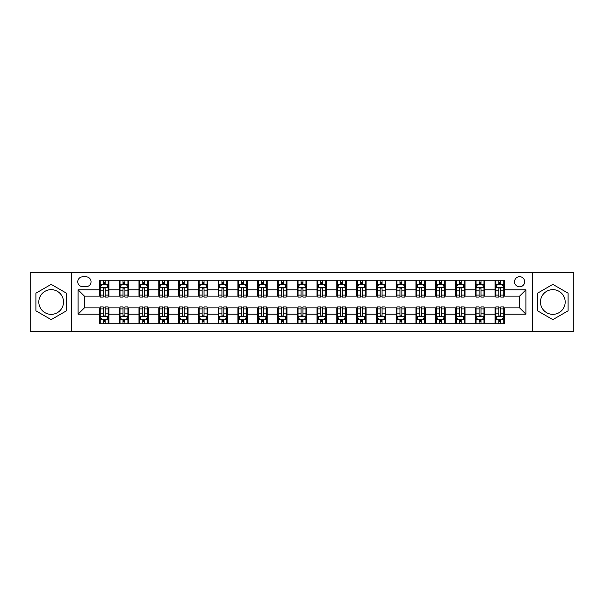 <?xml version="1.0" encoding="UTF-8"?>
<svg xmlns="http://www.w3.org/2000/svg" width="604" height="604" viewBox="0 0 604 604"><rect width="100%" height="100%" fill="white"/><g stroke="black" fill="none" stroke-linecap="round" stroke-linejoin="round"><path stroke-width="0.91" d="M552.834 289.656A12.344 12.344 0 0 0 540.489 302A12.344 12.344 0 0 0 552.834 314.344A12.344 12.344 0 0 0 565.178 302A12.344 12.344 0 0 0 552.834 289.656M519.599 276.677A5.066 5.066 0 0 0 514.533 281.743A5.066 5.066 0 0 0 519.599 286.809A5.066 5.066 0 0 0 524.665 281.743A5.066 5.066 0 0 0 519.599 276.677M51.166 314.344A12.344 12.344 0 0 1 38.822 302A12.344 12.344 0 0 1 51.166 289.656A12.344 12.344 0 0 1 63.511 302A12.344 12.344 0 0 1 51.166 314.344M532.26 331.279L573.8 331.279L573.8 272.721L532.26 272.721L532.26 331.279L71.74 331.279L71.74 272.721L30.2 272.721L30.2 331.279L71.74 331.279M82.657 286.651L86.145 286.651A4.907 4.907 0 0 0 91.045 281.743A4.907 4.907 0 0 0 86.145 276.836L82.657 276.836A4.907 4.907 0 0 0 77.757 281.743A4.907 4.907 0 0 0 82.657 286.651M532.26 272.721L71.74 272.721M99.433 314.186L78.075 314.186L78.075 289.814L99.433 289.814L99.433 296.141L84.401 296.141L84.401 307.859L99.433 307.859L99.433 323.759L504.566 323.759L504.566 307.859L519.599 307.859L519.599 296.141L504.566 296.141L504.566 289.814L525.925 289.814L525.925 314.186L504.566 314.186M504.566 289.814L504.566 280.241L99.433 280.241L99.433 289.814M495.069 280.241L495.069 296.141L495.861 296.141M498.866 296.141L500.769 296.141M503.774 296.141L504.566 296.141M495.069 296.141L483.993 296.141M475.288 280.241L475.288 296.141L476.08 296.141M479.085 296.141L480.988 296.141M475.288 296.141L464.212 296.141M455.507 280.241L455.507 296.141L456.299 296.141M459.304 296.141L461.199 296.141M455.507 296.141L444.431 296.141M435.726 280.241L435.726 296.141L436.518 296.141M439.523 296.141L441.418 296.141M435.726 296.141L424.65 296.141M415.945 280.241L415.945 296.141L416.737 296.141M419.742 296.141L421.637 296.141M415.945 296.141L404.861 296.141M396.164 280.241L396.164 296.141L396.949 296.141M399.961 296.141L401.856 296.141M396.164 296.141L385.08 296.141M376.383 280.241L376.383 296.141L377.168 296.141M380.18 296.141L382.075 296.141M376.383 296.141L365.299 296.141M356.594 280.241L356.594 296.141L357.387 296.141M360.392 296.141L362.294 296.141M356.594 296.141L345.518 296.141M336.813 280.241L336.813 296.141L337.606 296.141M340.611 296.141L342.513 296.141M336.813 296.141L325.737 296.141M317.032 280.241L317.032 296.141L317.825 296.141M320.83 296.141L322.732 296.141M317.032 296.141L305.956 296.141M297.251 280.241L297.251 296.141L298.044 296.141M301.049 296.141L302.951 296.141M297.251 296.141L286.175 296.141M277.47 280.241L277.47 296.141L278.263 296.141M281.268 296.141L283.17 296.141M277.47 296.141L266.394 296.141M257.689 280.241L257.689 296.141L258.482 296.141M261.487 296.141L263.389 296.141M257.689 296.141L246.613 296.141M237.908 280.241L237.908 296.141L238.701 296.141M241.706 296.141L243.608 296.141M237.908 296.141L226.832 296.141M218.127 280.241L218.127 296.141L218.92 296.141M221.925 296.141L223.82 296.141M218.127 296.141L207.051 296.141M198.346 280.241L198.346 296.141L199.139 296.141M202.144 296.141L204.039 296.141M198.346 296.141L187.263 296.141M178.565 280.241L178.565 296.141L179.35 296.141M182.363 296.141L184.258 296.141M178.565 296.141L167.482 296.141M158.784 280.241L158.784 296.141L159.569 296.141M162.582 296.141L164.477 296.141M158.784 296.141L147.701 296.141M138.995 280.241L138.995 296.141L139.788 296.141M142.801 296.141L144.696 296.141M138.995 296.141L127.92 296.141M119.215 280.241L119.215 296.141L120.007 296.141M123.012 296.141L124.915 296.141M119.215 296.141L108.139 296.141M99.433 296.141L100.226 296.141M103.231 296.141L105.134 296.141M99.433 307.859L100.226 307.859M103.231 307.859L105.134 307.859M108.139 307.859L108.931 307.859L108.931 323.759M120.007 307.859L108.931 307.859M123.012 307.859L124.915 307.859M127.92 307.859L128.712 307.859L128.712 323.759M139.788 307.859L128.712 307.859M142.801 307.859L144.696 307.859M147.701 307.859L148.493 307.859L148.493 323.759M159.569 307.859L148.493 307.859M162.582 307.859L164.477 307.859M167.482 307.859L168.274 307.859L168.274 323.759M179.35 307.859L168.274 307.859M182.363 307.859L184.258 307.859M187.263 307.859L188.055 307.859L188.055 323.759M199.139 307.859L188.055 307.859M202.144 307.859L204.039 307.859M207.051 307.859L207.836 307.859L207.836 323.759M218.92 307.859L207.836 307.859M221.925 307.859L223.82 307.859M226.832 307.859L227.617 307.859L227.617 323.759M238.701 307.859L227.617 307.859M241.706 307.859L243.608 307.859M246.613 307.859L247.406 307.859L247.406 323.759M258.482 307.859L247.406 307.859M261.487 307.859L263.389 307.859M266.394 307.859L267.187 307.859L267.187 323.759M278.263 307.859L267.187 307.859M281.268 307.859L283.17 307.859M286.175 307.859L286.968 307.859L286.968 323.759M298.044 307.859L286.968 307.859M301.049 307.859L302.951 307.859M305.956 307.859L306.749 307.859L306.749 323.759M317.825 307.859L306.749 307.859M320.83 307.859L322.732 307.859M325.737 307.859L326.53 307.859L326.53 323.759M337.606 307.859L326.53 307.859M340.611 307.859L342.513 307.859M345.518 307.859L346.311 307.859L346.311 323.759M357.387 307.859L346.311 307.859M360.392 307.859L362.294 307.859M365.299 307.859L366.092 307.859L366.092 323.759M377.168 307.859L366.092 307.859M380.18 307.859L382.075 307.859M385.08 307.859L385.873 307.859L385.873 323.759M396.949 307.859L385.873 307.859M399.961 307.859L401.856 307.859M404.861 307.859L405.654 307.859L405.654 323.759M416.737 307.859L405.654 307.859M419.742 307.859L421.637 307.859M424.65 307.859L425.435 307.859L425.435 323.759M436.518 307.859L425.435 307.859M439.523 307.859L441.418 307.859M444.431 307.859L445.216 307.859L445.216 323.759M456.299 307.859L445.216 307.859M459.304 307.859L461.199 307.859M464.212 307.859L465.005 307.859L465.005 323.759M476.08 307.859L465.005 307.859M479.085 307.859L480.988 307.859M483.993 307.859L484.786 307.859L484.786 323.759M495.861 307.859L484.786 307.859M498.866 307.859L500.769 307.859M503.774 307.859L504.566 307.859M108.931 280.241L108.931 296.141M99.433 284.197L100.226 284.197M103.231 284.197L105.134 284.197M108.139 284.197L108.931 284.197M99.433 319.803L100.226 319.803M103.231 319.803L105.134 319.803M108.139 319.803L108.931 319.803M119.215 307.859L119.215 323.759M128.712 280.241L128.712 296.141M119.215 284.197L120.007 284.197M123.012 284.197L124.915 284.197M127.92 284.197L128.712 284.197M119.215 319.803L120.007 319.803M123.012 319.803L124.915 319.803M127.92 319.803L128.712 319.803M138.995 307.859L138.995 323.759M138.995 319.803L139.788 319.803M142.801 319.803L144.696 319.803M147.701 319.803L148.493 319.803M148.493 280.241L148.493 296.141M138.995 284.197L139.788 284.197M142.801 284.197L144.696 284.197M147.701 284.197L148.493 284.197M158.784 307.859L158.784 323.759M158.784 319.803L159.569 319.803M162.582 319.803L164.477 319.803M167.482 319.803L168.274 319.803M168.274 280.241L168.274 296.141M158.784 284.197L159.569 284.197M162.582 284.197L164.477 284.197M167.482 284.197L168.274 284.197M178.565 307.859L178.565 323.759M178.565 319.803L179.35 319.803M182.363 319.803L184.258 319.803M187.263 319.803L188.055 319.803M188.055 280.241L188.055 296.141M178.565 284.197L179.35 284.197M182.363 284.197L184.258 284.197M187.263 284.197L188.055 284.197M198.346 307.859L198.346 323.759M198.346 319.803L199.139 319.803M202.144 319.803L204.039 319.803M207.051 319.803L207.836 319.803M207.836 280.241L207.836 296.141M198.346 284.197L199.139 284.197M202.144 284.197L204.039 284.197M207.051 284.197L207.836 284.197M218.127 307.859L218.127 323.759M218.127 319.803L218.92 319.803M221.925 319.803L223.82 319.803M226.832 319.803L227.617 319.803M227.617 280.241L227.617 296.141M218.127 284.197L218.92 284.197M221.925 284.197L223.82 284.197M226.832 284.197L227.617 284.197M237.908 307.859L237.908 323.759M237.908 319.803L238.701 319.803M241.706 319.803L243.608 319.803M246.613 319.803L247.406 319.803M247.406 280.241L247.406 296.141M237.908 284.197L238.701 284.197M241.706 284.197L243.608 284.197M246.613 284.197L247.406 284.197M257.689 307.859L257.689 323.759M257.689 319.803L258.482 319.803M261.487 319.803L263.389 319.803M266.394 319.803L267.187 319.803M267.187 280.241L267.187 296.141M257.689 284.197L258.482 284.197M261.487 284.197L263.389 284.197M266.394 284.197L267.187 284.197M277.47 307.859L277.47 323.759M277.47 319.803L278.263 319.803M281.268 319.803L283.17 319.803M286.175 319.803L286.968 319.803M286.968 280.241L286.968 296.141M277.47 284.197L278.263 284.197M281.268 284.197L283.17 284.197M286.175 284.197L286.968 284.197M297.251 307.859L297.251 323.759M297.251 319.803L298.044 319.803M301.049 319.803L302.951 319.803M305.956 319.803L306.749 319.803M306.749 280.241L306.749 296.141M297.251 284.197L298.044 284.197M301.049 284.197L302.951 284.197M305.956 284.197L306.749 284.197M317.032 307.859L317.032 323.759M317.032 319.803L317.825 319.803M320.83 319.803L322.732 319.803M325.737 319.803L326.53 319.803M326.53 280.241L326.53 296.141M317.032 284.197L317.825 284.197M320.83 284.197L322.732 284.197M325.737 284.197L326.53 284.197M336.813 307.859L336.813 323.759M336.813 319.803L337.606 319.803M340.611 319.803L342.513 319.803M345.518 319.803L346.311 319.803M346.311 280.241L346.311 296.141M336.813 284.197L337.606 284.197M340.611 284.197L342.513 284.197M345.518 284.197L346.311 284.197M356.594 307.859L356.594 323.759M356.594 319.803L357.387 319.803M360.392 319.803L362.294 319.803M365.299 319.803L366.092 319.803M366.092 280.241L366.092 296.141M356.594 284.197L357.387 284.197M360.392 284.197L362.294 284.197M365.299 284.197L366.092 284.197M376.383 307.859L376.383 323.759M376.383 319.803L377.168 319.803M380.18 319.803L382.075 319.803M385.08 319.803L385.873 319.803M385.873 280.241L385.873 296.141M376.383 284.197L377.168 284.197M380.18 284.197L382.075 284.197M385.08 284.197L385.873 284.197M396.164 307.859L396.164 323.759M396.164 319.803L396.949 319.803M399.961 319.803L401.856 319.803M404.861 319.803L405.654 319.803M405.654 280.241L405.654 296.141M396.164 284.197L396.949 284.197M399.961 284.197L401.856 284.197M404.861 284.197L405.654 284.197M415.945 307.859L415.945 323.759M415.945 319.803L416.737 319.803M419.742 319.803L421.637 319.803M424.65 319.803L425.435 319.803M425.435 280.241L425.435 296.141M415.945 284.197L416.737 284.197M419.742 284.197L421.637 284.197M424.65 284.197L425.435 284.197M435.726 307.859L435.726 323.759M435.726 319.803L436.518 319.803M439.523 319.803L441.418 319.803M444.431 319.803L445.216 319.803M445.216 280.241L445.216 296.141M435.726 284.197L436.518 284.197M439.523 284.197L441.418 284.197M444.431 284.197L445.216 284.197M455.507 307.859L455.507 323.759M455.507 319.803L456.299 319.803M459.304 319.803L461.199 319.803M464.212 319.803L465.005 319.803M465.005 280.241L465.005 296.141M455.507 284.197L456.299 284.197M459.304 284.197L461.199 284.197M464.212 284.197L465.005 284.197M475.288 307.859L475.288 323.759M475.288 319.803L476.08 319.803M479.085 319.803L480.988 319.803M483.993 319.803L484.786 319.803M484.786 280.241L484.786 296.141M475.288 284.197L476.08 284.197M479.085 284.197L480.988 284.197M483.993 284.197L484.786 284.197M495.069 307.859L495.069 323.759M495.069 319.803L495.861 319.803M498.866 319.803L500.769 319.803M503.774 319.803L504.566 319.803M495.069 284.197L495.861 284.197M498.866 284.197L500.769 284.197M503.774 284.197L504.566 284.197M84.401 296.141L78.075 289.814M84.401 307.859L78.075 314.186M525.925 289.814L519.599 296.141M525.925 314.186L519.599 307.859M51.166 319.637L66.44 310.818L66.44 293.182L51.166 284.363L35.9 293.182L35.9 310.818L51.166 319.637M568.1 293.182L552.834 284.363L537.56 293.182L537.56 310.818L552.834 319.637L568.1 310.818L568.1 293.182M105.134 282.294L103.231 282.294M108.139 295.107L105.134 295.107L105.134 297.093L108.139 297.093L108.139 287.444L106.561 284.273L101.812 284.273L100.226 287.444L100.226 297.093L103.231 297.093L103.231 295.107L100.226 295.107M100.226 287.444L100.226 280.241M108.139 287.444L108.139 280.241M103.231 284.273L103.231 280.241M105.134 280.241L105.134 284.273M105.134 295.107L105.134 288.629C104.5 287.406 103.865 287.406 103.231 288.629L103.231 295.107M103.231 321.706L105.134 321.706M100.226 308.893L103.231 308.893L103.231 306.908L100.226 306.908L100.226 316.556L101.812 319.727L106.561 319.727L108.139 316.556L108.139 306.908L105.134 306.908L105.134 308.893L108.139 308.893M108.139 316.556L108.139 323.759M100.226 316.556L100.226 323.759M105.134 319.727L105.134 323.759M103.231 323.759L103.231 319.727M103.231 308.893L103.231 315.371C103.865 316.594 104.5 316.594 105.134 315.371L105.134 308.893M124.915 282.294L123.012 282.294M127.92 295.107L124.915 295.107L124.915 297.093L127.92 297.093L127.92 287.444L126.342 284.273L121.593 284.273L120.007 287.444L120.007 297.093L123.012 297.093L123.012 295.107L120.007 295.107M120.007 287.444L120.007 280.241M127.92 287.444L127.92 280.241M123.012 284.273L123.012 280.241M124.915 280.241L124.915 284.273M124.915 295.107L124.915 288.629C124.281 287.406 123.646 287.406 123.012 288.629L123.012 295.107M144.696 282.294L142.801 282.294M147.701 295.107L144.696 295.107L144.696 297.093L147.701 297.093L147.701 287.444L146.123 284.273L141.374 284.273L139.788 287.444L139.788 297.093L142.801 297.093L142.801 295.107L139.788 295.107M139.788 287.444L139.788 280.241M147.701 287.444L147.701 280.241M142.801 284.273L142.801 280.241M144.696 280.241L144.696 284.273M144.696 295.107L144.696 288.629C144.062 287.406 143.427 287.406 142.801 288.629L142.801 295.107M164.477 282.294L162.582 282.294M167.482 295.107L164.477 295.107L164.477 297.093L167.482 297.093L167.482 287.444L165.904 284.273L161.155 284.273L159.569 287.444L159.569 297.093L162.582 297.093L162.582 295.107L159.569 295.107M159.569 287.444L159.569 280.241M167.482 287.444L167.482 280.241M162.582 284.273L162.582 280.241M164.477 280.241L164.477 284.273M164.477 295.107L164.477 288.629C163.843 287.406 163.216 287.406 162.582 288.629L162.582 295.107M123.012 321.706L124.915 321.706M120.007 308.893L123.012 308.893L123.012 306.908L120.007 306.908L120.007 316.556L121.593 319.727L126.342 319.727L127.92 316.556L127.92 306.908L124.915 306.908L124.915 308.893L127.92 308.893M127.92 316.556L127.92 323.759M120.007 316.556L120.007 323.759M124.915 319.727L124.915 323.759M123.012 323.759L123.012 319.727M123.012 308.893L123.012 315.371C123.646 316.594 124.281 316.594 124.915 315.371L124.915 308.893M142.801 321.706L144.696 321.706M139.788 308.893L142.801 308.893L142.801 306.908L139.788 306.908L139.788 316.556L141.374 319.727L146.123 319.727L147.701 316.556L147.701 306.908L144.696 306.908L144.696 308.893L147.701 308.893M147.701 316.556L147.701 323.759M139.788 316.556L139.788 323.759M144.696 319.727L144.696 323.759M142.801 323.759L142.801 319.727M142.801 308.893L142.801 315.371C143.427 316.594 144.062 316.594 144.696 315.371L144.696 308.893M162.582 321.706L164.477 321.706M159.569 308.893L162.582 308.893L162.582 306.908L159.569 306.908L159.569 316.556L161.155 319.727L165.904 319.727L167.482 316.556L167.482 306.908L164.477 306.908L164.477 308.893L167.482 308.893M167.482 316.556L167.482 323.759M159.569 316.556L159.569 323.759M164.477 319.727L164.477 323.759M162.582 323.759L162.582 319.727M162.582 308.893L162.582 315.371C163.208 316.594 163.843 316.594 164.477 315.371L164.477 308.893M184.258 282.294L182.363 282.294M187.263 295.107L184.258 295.107L184.258 297.093L187.263 297.093L187.263 287.444L185.685 284.273L180.936 284.273L179.35 287.444L179.35 297.093L182.363 297.093L182.363 295.107L179.35 295.107M179.35 287.444L179.35 280.241M187.263 287.444L187.263 280.241M182.363 284.273L182.363 280.241M184.258 280.241L184.258 284.273M184.258 295.107L184.258 288.629C183.631 287.406 182.997 287.406 182.363 288.629L182.363 295.107M182.363 321.706L184.258 321.706M179.35 308.893L182.363 308.893L182.363 306.908L179.35 306.908L179.35 316.556L180.936 319.727L185.685 319.727L187.263 316.556L187.263 306.908L184.258 306.908L184.258 308.893L187.263 308.893M187.263 316.556L187.263 323.759M179.35 316.556L179.35 323.759M184.258 319.727L184.258 323.759M182.363 323.759L182.363 319.727M182.363 308.893L182.363 315.371C182.989 316.594 183.624 316.594 184.258 315.371L184.258 308.893M204.039 282.294L202.144 282.294M207.051 295.107L204.039 295.107L204.039 297.093L207.051 297.093L207.051 287.444L205.466 284.273L200.717 284.273L199.139 287.444L199.139 297.093L202.144 297.093L202.144 295.107L199.139 295.107M199.139 287.444L199.139 280.241M207.051 287.444L207.051 280.241M202.144 284.273L202.144 280.241M204.039 280.241L204.039 284.273M204.039 295.107L204.039 288.629C203.412 287.406 202.778 287.406 202.144 288.629L202.144 295.107M223.82 282.294L221.925 282.294M226.832 295.107L223.82 295.107L223.82 297.093L226.832 297.093L226.832 287.444L225.247 284.273L220.498 284.273L218.92 287.444L218.92 297.093L221.925 297.093L221.925 295.107L218.92 295.107M218.92 287.444L218.92 280.241M226.832 287.444L226.832 280.241M221.925 284.273L221.925 280.241M223.82 280.241L223.82 284.273M223.82 295.107L223.82 288.629C223.193 287.406 222.559 287.406 221.925 288.629L221.925 295.107M243.608 282.294L241.706 282.294M246.613 295.107L243.608 295.107L243.608 297.093L246.613 297.093L246.613 287.444L245.028 284.273L240.279 284.273L238.701 287.444L238.701 297.093L241.706 297.093L241.706 295.107L238.701 295.107M238.701 287.444L238.701 280.241M246.613 287.444L246.613 280.241M241.706 284.273L241.706 280.241M243.608 280.241L243.608 284.273M243.608 295.107L243.608 288.629C242.974 287.406 242.34 287.406 241.706 288.629L241.706 295.107M263.389 282.294L261.487 282.294M266.394 295.107L263.389 295.107L263.389 297.093L266.394 297.093L266.394 287.444L264.809 284.273L260.06 284.273L258.482 287.444L258.482 297.093L261.487 297.093L261.487 295.107L258.482 295.107M258.482 287.444L258.482 280.241M266.394 287.444L266.394 280.241M261.487 284.273L261.487 280.241M263.389 280.241L263.389 284.273M263.389 295.107L263.389 288.629C262.755 287.406 262.121 287.406 261.487 288.629L261.487 295.107M283.17 282.294L281.268 282.294M286.175 295.107L283.17 295.107L283.17 297.093L286.175 297.093L286.175 287.444L284.59 284.273L279.848 284.273L278.263 287.444L278.263 297.093L281.268 297.093L281.268 295.107L278.263 295.107M278.263 287.444L278.263 280.241M286.175 287.444L286.175 280.241M281.268 284.273L281.268 280.241M283.17 280.241L283.17 284.273M283.17 295.107L283.17 288.629C282.536 287.406 281.902 287.406 281.268 288.629L281.268 295.107M202.144 321.706L204.039 321.706M199.139 308.893L202.144 308.893L202.144 306.908L199.139 306.908L199.139 316.556L200.717 319.727L205.466 319.727L207.051 316.556L207.051 306.908L204.039 306.908L204.039 308.893L207.051 308.893M207.051 316.556L207.051 323.759M199.139 316.556L199.139 323.759M204.039 319.727L204.039 323.759M202.144 323.759L202.144 319.727M202.144 308.893L202.144 315.371C202.778 316.594 203.405 316.594 204.039 315.371L204.039 308.893M221.925 321.706L223.82 321.706M218.92 308.893L221.925 308.893L221.925 306.908L218.92 306.908L218.92 316.556L220.498 319.727L225.247 319.727L226.832 316.556L226.832 306.908L223.82 306.908L223.82 308.893L226.832 308.893M226.832 316.556L226.832 323.759M218.92 316.556L218.92 323.759M223.82 319.727L223.82 323.759M221.925 323.759L221.925 319.727M221.925 308.893L221.925 315.371C222.559 316.594 223.186 316.594 223.82 315.371L223.82 308.893M241.706 321.706L243.608 321.706M238.701 308.893L241.706 308.893L241.706 306.908L238.701 306.908L238.701 316.556L240.279 319.727L245.028 319.727L246.613 316.556L246.613 306.908L243.608 306.908L243.608 308.893L246.613 308.893M246.613 316.556L246.613 323.759M238.701 316.556L238.701 323.759M243.608 319.727L243.608 323.759M241.706 323.759L241.706 319.727M241.706 308.893L241.706 315.371C242.34 316.594 242.974 316.594 243.608 315.371L243.608 308.893M261.487 321.706L263.389 321.706M258.482 308.893L261.487 308.893L261.487 306.908L258.482 306.908L258.482 316.556L260.06 319.727L264.809 319.727L266.394 316.556L266.394 306.908L263.389 306.908L263.389 308.893L266.394 308.893M266.394 316.556L266.394 323.759M258.482 316.556L258.482 323.759M263.389 319.727L263.389 323.759M261.487 323.759L261.487 319.727M261.487 308.893L261.487 315.371C262.121 316.594 262.755 316.594 263.389 315.371L263.389 308.893M281.268 321.706L283.17 321.706M278.263 308.893L281.268 308.893L281.268 306.908L278.263 306.908L278.263 316.556L279.848 319.727L284.59 319.727L286.175 316.556L286.175 306.908L283.17 306.908L283.17 308.893L286.175 308.893M286.175 316.556L286.175 323.759M278.263 316.556L278.263 323.759M283.17 319.727L283.17 323.759M281.268 323.759L281.268 319.727M281.268 308.893L281.268 315.371C281.902 316.594 282.536 316.594 283.17 315.371L283.17 308.893M302.951 282.294L301.049 282.294M305.956 295.107L302.951 295.107L302.951 297.093L305.956 297.093L305.956 287.444L304.371 284.273L299.629 284.273L298.044 287.444L298.044 297.093L301.049 297.093L301.049 295.107L298.044 295.107M298.044 287.444L298.044 280.241M305.956 287.444L305.956 280.241M301.049 284.273L301.049 280.241M302.951 280.241L302.951 284.273M302.951 295.107L302.951 288.629C302.317 287.406 301.683 287.406 301.049 288.629L301.049 295.107M301.049 321.706L302.951 321.706M298.044 308.893L301.049 308.893L301.049 306.908L298.044 306.908L298.044 316.556L299.629 319.727L304.371 319.727L305.956 316.556L305.956 306.908L302.951 306.908L302.951 308.893L305.956 308.893M305.956 316.556L305.956 323.759M298.044 316.556L298.044 323.759M302.951 319.727L302.951 323.759M301.049 323.759L301.049 319.727M301.049 308.893L301.049 315.371C301.683 316.594 302.317 316.594 302.951 315.371L302.951 308.893M322.732 282.294L320.83 282.294M325.737 295.107L322.732 295.107L322.732 297.093L325.737 297.093L325.737 287.444L324.152 284.273L319.41 284.273L317.825 287.444L317.825 297.093L320.83 297.093L320.83 295.107L317.825 295.107M317.825 287.444L317.825 280.241M325.737 287.444L325.737 280.241M320.83 284.273L320.83 280.241M322.732 280.241L322.732 284.273M322.732 295.107L322.732 288.629C322.098 287.406 321.464 287.406 320.83 288.629L320.83 295.107M320.83 321.706L322.732 321.706M317.825 308.893L320.83 308.893L320.83 306.908L317.825 306.908L317.825 316.556L319.41 319.727L324.152 319.727L325.737 316.556L325.737 306.908L322.732 306.908L322.732 308.893L325.737 308.893M325.737 316.556L325.737 323.759M317.825 316.556L317.825 323.759M322.732 319.727L322.732 323.759M320.83 323.759L320.83 319.727M320.83 308.893L320.83 315.371C321.464 316.594 322.098 316.594 322.732 315.371L322.732 308.893M342.513 282.294L340.611 282.294M345.518 295.107L342.513 295.107L342.513 297.093L345.518 297.093L345.518 287.444L343.94 284.273L339.191 284.273L337.606 287.444L337.606 297.093L340.611 297.093L340.611 295.107L337.606 295.107M337.606 287.444L337.606 280.241M345.518 287.444L345.518 280.241M340.611 284.273L340.611 280.241M342.513 280.241L342.513 284.273M342.513 295.107L342.513 288.629C341.879 287.406 341.245 287.406 340.611 288.629L340.611 295.107M340.611 321.706L342.513 321.706M337.606 308.893L340.611 308.893L340.611 306.908L337.606 306.908L337.606 316.556L339.191 319.727L343.94 319.727L345.518 316.556L345.518 306.908L342.513 306.908L342.513 308.893L345.518 308.893M345.518 316.556L345.518 323.759M337.606 316.556L337.606 323.759M342.513 319.727L342.513 323.759M340.611 323.759L340.611 319.727M340.611 308.893L340.611 315.371C341.245 316.594 341.879 316.594 342.513 315.371L342.513 308.893M362.294 282.294L360.392 282.294M365.299 295.107L362.294 295.107L362.294 297.093L365.299 297.093L365.299 287.444L363.721 284.273L358.972 284.273L357.387 287.444L357.387 297.093L360.392 297.093L360.392 295.107L357.387 295.107M357.387 287.444L357.387 280.241M365.299 287.444L365.299 280.241M360.392 284.273L360.392 280.241M362.294 280.241L362.294 284.273M362.294 295.107L362.294 288.629C361.66 287.406 361.026 287.406 360.392 288.629L360.392 295.107M360.392 321.706L362.294 321.706M357.387 308.893L360.392 308.893L360.392 306.908L357.387 306.908L357.387 316.556L358.972 319.727L363.721 319.727L365.299 316.556L365.299 306.908L362.294 306.908L362.294 308.893L365.299 308.893M365.299 316.556L365.299 323.759M357.387 316.556L357.387 323.759M362.294 319.727L362.294 323.759M360.392 323.759L360.392 319.727M360.392 308.893L360.392 315.371C361.026 316.594 361.66 316.594 362.294 315.371L362.294 308.893M382.075 282.294L380.18 282.294M385.08 295.107L382.075 295.107L382.075 297.093L385.08 297.093L385.08 287.444L383.502 284.273L378.753 284.273L377.168 287.444L377.168 297.093L380.18 297.093L380.18 295.107L377.168 295.107M377.168 287.444L377.168 280.241M385.08 287.444L385.08 280.241M380.18 284.273L380.18 280.241M382.075 280.241L382.075 284.273M382.075 295.107L382.075 288.629C381.441 287.406 380.814 287.406 380.18 288.629L380.18 295.107M380.18 321.706L382.075 321.706M377.168 308.893L380.18 308.893L380.18 306.908L377.168 306.908L377.168 316.556L378.753 319.727L383.502 319.727L385.08 316.556L385.08 306.908L382.075 306.908L382.075 308.893L385.08 308.893M385.08 316.556L385.08 323.759M377.168 316.556L377.168 323.759M382.075 319.727L382.075 323.759M380.18 323.759L380.18 319.727M380.18 308.893L380.18 315.371C380.807 316.594 381.441 316.594 382.075 315.371L382.075 308.893M401.856 282.294L399.961 282.294M404.861 295.107L401.856 295.107L401.856 297.093L404.861 297.093L404.861 287.444L403.283 284.273L398.534 284.273L396.949 287.444L396.949 297.093L399.961 297.093L399.961 295.107L396.949 295.107M396.949 287.444L396.949 280.241M404.861 287.444L404.861 280.241M399.961 284.273L399.961 280.241M401.856 280.241L401.856 284.273M401.856 295.107L401.856 288.629C401.222 287.406 400.595 287.406 399.961 288.629L399.961 295.107M399.961 321.706L401.856 321.706M396.949 308.893L399.961 308.893L399.961 306.908L396.949 306.908L396.949 316.556L398.534 319.727L403.283 319.727L404.861 316.556L404.861 306.908L401.856 306.908L401.856 308.893L404.861 308.893M404.861 316.556L404.861 323.759M396.949 316.556L396.949 323.759M401.856 319.727L401.856 323.759M399.961 323.759L399.961 319.727M399.961 308.893L399.961 315.371C400.588 316.594 401.222 316.594 401.856 315.371L401.856 308.893M421.637 282.294L419.742 282.294M424.65 295.107L421.637 295.107L421.637 297.093L424.65 297.093L424.65 287.444L423.064 284.273L418.315 284.273L416.737 287.444L416.737 297.093L419.742 297.093L419.742 295.107L416.737 295.107M416.737 287.444L416.737 280.241M424.65 287.444L424.65 280.241M419.742 284.273L419.742 280.241M421.637 280.241L421.637 284.273M421.637 295.107L421.637 288.629C421.011 287.406 420.376 287.406 419.742 288.629L419.742 295.107M441.418 282.294L439.523 282.294M444.431 295.107L441.418 295.107L441.418 297.093L444.431 297.093L444.431 287.444L442.845 284.273L438.096 284.273L436.518 287.444L436.518 297.093L439.523 297.093L439.523 295.107L436.518 295.107M436.518 287.444L436.518 280.241M444.431 287.444L444.431 280.241M439.523 284.273L439.523 280.241M441.418 280.241L441.418 284.273M441.418 295.107L441.418 288.629C440.792 287.406 440.157 287.406 439.523 288.629L439.523 295.107M461.199 282.294L459.304 282.294M464.212 295.107L461.199 295.107L461.199 297.093L464.212 297.093L464.212 287.444L462.626 284.273L457.877 284.273L456.299 287.444L456.299 297.093L459.304 297.093L459.304 295.107L456.299 295.107M456.299 287.444L456.299 280.241M464.212 287.444L464.212 280.241M459.304 284.273L459.304 280.241M461.199 280.241L461.199 284.273M461.199 295.107L461.199 288.629C460.573 287.406 459.938 287.406 459.304 288.629L459.304 295.107M480.988 282.294L479.085 282.294M483.993 295.107L480.988 295.107L480.988 297.093L483.993 297.093L483.993 287.444L482.407 284.273L477.658 284.273L476.08 287.444L476.08 297.093L479.085 297.093L479.085 295.107L476.08 295.107M476.08 287.444L476.08 280.241M483.993 287.444L483.993 280.241M479.085 284.273L479.085 280.241M480.988 280.241L480.988 284.273M480.988 295.107L480.988 288.629C480.354 287.406 479.719 287.406 479.085 288.629L479.085 295.107M500.769 282.294L498.866 282.294M503.774 295.107L500.769 295.107L500.769 297.093L503.774 297.093L503.774 287.444L502.188 284.273L497.439 284.273L495.861 287.444L495.861 297.093L498.866 297.093L498.866 295.107L495.861 295.107M495.861 287.444L495.861 280.241M503.774 287.444L503.774 280.241M498.866 284.273L498.866 280.241M500.769 280.241L500.769 284.273M500.769 295.107L500.769 288.629C500.135 287.406 499.5 287.406 498.866 288.629L498.866 295.107M419.742 321.706L421.637 321.706M416.737 308.893L419.742 308.893L419.742 306.908L416.737 306.908L416.737 316.556L418.315 319.727L423.064 319.727L424.65 316.556L424.65 306.908L421.637 306.908L421.637 308.893L424.65 308.893M424.65 316.556L424.65 323.759M416.737 316.556L416.737 323.759M421.637 319.727L421.637 323.759M419.742 323.759L419.742 319.727M419.742 308.893L419.742 315.371C420.369 316.594 421.003 316.594 421.637 315.371L421.637 308.893M439.523 321.706L441.418 321.706M436.518 308.893L439.523 308.893L439.523 306.908L436.518 306.908L436.518 316.556L438.096 319.727L442.845 319.727L444.431 316.556L444.431 306.908L441.418 306.908L441.418 308.893L444.431 308.893M444.431 316.556L444.431 323.759M436.518 316.556L436.518 323.759M441.418 319.727L441.418 323.759M439.523 323.759L439.523 319.727M439.523 308.893L439.523 315.371C440.157 316.594 440.784 316.594 441.418 315.371L441.418 308.893M459.304 321.706L461.199 321.706M456.299 308.893L459.304 308.893L459.304 306.908L456.299 306.908L456.299 316.556L457.877 319.727L462.626 319.727L464.212 316.556L464.212 306.908L461.199 306.908L461.199 308.893L464.212 308.893M464.212 316.556L464.212 323.759M456.299 316.556L456.299 323.759M461.199 319.727L461.199 323.759M459.304 323.759L459.304 319.727M459.304 308.893L459.304 315.371C459.938 316.594 460.573 316.594 461.199 315.371L461.199 308.893M479.085 321.706L480.988 321.706M476.08 308.893L479.085 308.893L479.085 306.908L476.08 306.908L476.08 316.556L477.658 319.727L482.407 319.727L483.993 316.556L483.993 306.908L480.988 306.908L480.988 308.893L483.993 308.893M483.993 316.556L483.993 323.759M476.08 316.556L476.08 323.759M480.988 319.727L480.988 323.759M479.085 323.759L479.085 319.727M479.085 308.893L479.085 315.371C479.719 316.594 480.354 316.594 480.988 315.371L480.988 308.893M498.866 321.706L500.769 321.706M495.861 308.893L498.866 308.893L498.866 306.908L495.861 306.908L495.861 316.556L497.439 319.727L502.188 319.727L503.774 316.556L503.774 306.908L500.769 306.908L500.769 308.893L503.774 308.893M503.774 316.556L503.774 323.759M495.861 316.556L495.861 323.759M500.769 319.727L500.769 323.759M498.866 323.759L498.866 319.727M498.866 308.893L498.866 315.371C499.5 316.594 500.135 316.594 500.769 315.371L500.769 308.893M119.215 314.186L108.931 314.186M119.215 289.814L108.931 289.814M138.995 289.814L128.712 289.814M138.995 314.186L128.712 314.186M158.784 289.814L148.493 289.814M158.784 314.186L148.493 314.186M178.565 289.814L168.274 289.814M178.565 314.186L168.274 314.186M198.346 289.814L188.055 289.814M198.346 314.186L188.055 314.186M218.127 289.814L207.836 289.814M218.127 314.186L207.836 314.186M237.908 289.814L227.617 289.814M237.908 314.186L227.617 314.186M257.689 289.814L247.406 289.814M257.689 314.186L247.406 314.186M277.47 289.814L267.187 289.814M277.47 314.186L267.187 314.186M297.251 289.814L286.968 289.814M297.251 314.186L286.968 314.186M317.032 289.814L306.749 289.814M317.032 314.186L306.749 314.186M336.813 289.814L326.53 289.814M336.813 314.186L326.53 314.186M356.594 289.814L346.311 289.814M356.594 314.186L346.311 314.186M376.383 289.814L366.092 289.814M376.383 314.186L366.092 314.186M396.164 289.814L385.873 289.814M396.164 314.186L385.873 314.186M415.945 289.814L405.654 289.814M415.945 314.186L405.654 314.186M435.726 289.814L425.435 289.814M435.726 314.186L425.435 314.186M455.507 289.814L445.216 289.814M455.507 314.186L445.216 314.186M475.288 289.814L465.005 289.814M475.288 314.186L465.005 314.186M495.069 289.814L484.786 289.814M495.069 314.186L484.786 314.186M108.101 287.361L100.264 287.361M100.226 284.469L101.714 284.469M106.651 284.469L108.139 284.469M103.231 290.871L100.226 290.871M108.139 290.871L105.134 290.871M105.134 283.306L103.231 283.306M100.264 316.639L108.101 316.639M108.139 319.531L106.651 319.531M101.714 319.531L100.226 319.531M105.134 313.129L108.139 313.129M100.226 313.129L103.231 313.129M103.231 320.694L105.134 320.694M127.882 287.361L120.045 287.361M120.007 284.469L121.495 284.469M126.432 284.469L127.92 284.469M123.012 290.871L120.007 290.871M127.92 290.871L124.915 290.871M124.915 283.306L123.012 283.306M147.663 287.361L139.834 287.361M139.788 284.469L141.276 284.469M146.213 284.469L147.701 284.469M142.801 290.871L139.788 290.871M147.701 290.871L144.696 290.871M144.696 283.306L142.801 283.306M167.444 287.361L159.615 287.361M159.569 284.469L161.057 284.469M165.994 284.469L167.482 284.469M162.582 290.871L159.569 290.871M167.482 290.871L164.477 290.871M164.477 283.306L162.582 283.306M120.045 316.639L127.882 316.639M127.92 319.531L126.432 319.531M121.495 319.531L120.007 319.531M124.915 313.129L127.92 313.129M120.007 313.129L123.012 313.129M123.012 320.694L124.915 320.694M139.834 316.639L147.663 316.639M147.701 319.531L146.213 319.531M141.276 319.531L139.788 319.531M144.696 313.129L147.701 313.129M139.788 313.129L142.801 313.129M142.801 320.694L144.696 320.694M159.615 316.639L167.444 316.639M167.482 319.531L165.994 319.531M161.057 319.531L159.569 319.531M164.477 313.129L167.482 313.129M159.569 313.129L162.582 313.129M162.582 320.694L164.477 320.694M187.225 287.361L179.396 287.361M179.35 284.469L180.838 284.469M185.775 284.469L187.263 284.469M182.363 290.871L179.35 290.871M187.263 290.871L184.258 290.871M184.258 283.306L182.363 283.306M179.396 316.639L187.225 316.639M187.263 319.531L185.775 319.531M180.838 319.531L179.35 319.531M184.258 313.129L187.263 313.129M179.35 313.129L182.363 313.129M182.363 320.694L184.258 320.694M207.006 287.361L199.177 287.361M199.139 284.469L200.626 284.469M205.564 284.469L207.051 284.469M202.144 290.871L199.139 290.871M207.051 290.871L204.039 290.871M204.039 283.306L202.144 283.306M226.787 287.361L218.958 287.361M218.92 284.469L220.407 284.469M225.345 284.469L226.832 284.469M221.925 290.871L218.92 290.871M226.832 290.871L223.82 290.871M223.82 283.306L221.925 283.306M246.575 287.361L238.739 287.361M238.701 284.469L240.188 284.469M245.126 284.469L246.613 284.469M241.706 290.871L238.701 290.871M246.613 290.871L243.608 290.871M243.608 283.306L241.706 283.306M266.356 287.361L258.52 287.361M258.482 284.469L259.969 284.469M264.907 284.469L266.394 284.469M261.487 290.871L258.482 290.871M266.394 290.871L263.389 290.871M263.389 283.306L261.487 283.306M286.137 287.361L278.301 287.361M278.263 284.469L279.75 284.469M284.688 284.469L286.175 284.469M281.268 290.871L278.263 290.871M286.175 290.871L283.17 290.871M283.17 283.306L281.268 283.306M199.177 316.639L207.006 316.639M207.051 319.531L205.564 319.531M200.626 319.531L199.139 319.531M204.039 313.129L207.051 313.129M199.139 313.129L202.144 313.129M202.144 320.694L204.039 320.694M218.958 316.639L226.787 316.639M226.832 319.531L225.345 319.531M220.407 319.531L218.92 319.531M223.82 313.129L226.832 313.129M218.92 313.129L221.925 313.129M221.925 320.694L223.82 320.694M238.739 316.639L246.575 316.639M246.613 319.531L245.126 319.531M240.188 319.531L238.701 319.531M243.608 313.129L246.613 313.129M238.701 313.129L241.706 313.129M241.706 320.694L243.608 320.694M258.52 316.639L266.356 316.639M266.394 319.531L264.907 319.531M259.969 319.531L258.482 319.531M263.389 313.129L266.394 313.129M258.482 313.129L261.487 313.129M261.487 320.694L263.389 320.694M278.301 316.639L286.137 316.639M286.175 319.531L284.688 319.531M279.75 319.531L278.263 319.531M283.17 313.129L286.175 313.129M278.263 313.129L281.268 313.129M281.268 320.694L283.17 320.694M305.918 287.361L298.082 287.361M298.044 284.469L299.531 284.469M304.469 284.469L305.956 284.469M301.049 290.871L298.044 290.871M305.956 290.871L302.951 290.871M302.951 283.306L301.049 283.306M298.082 316.639L305.918 316.639M305.956 319.531L304.469 319.531M299.531 319.531L298.044 319.531M302.951 313.129L305.956 313.129M298.044 313.129L301.049 313.129M301.049 320.694L302.951 320.694M325.699 287.361L317.863 287.361M317.825 284.469L319.312 284.469M324.25 284.469L325.737 284.469M320.83 290.871L317.825 290.871M325.737 290.871L322.732 290.871M322.732 283.306L320.83 283.306M317.863 316.639L325.699 316.639M325.737 319.531L324.25 319.531M319.312 319.531L317.825 319.531M322.732 313.129L325.737 313.129M317.825 313.129L320.83 313.129M320.83 320.694L322.732 320.694M345.48 287.361L337.644 287.361M337.606 284.469L339.093 284.469M344.031 284.469L345.518 284.469M340.611 290.871L337.606 290.871M345.518 290.871L342.513 290.871M342.513 283.306L340.611 283.306M337.644 316.639L345.48 316.639M345.518 319.531L344.031 319.531M339.093 319.531L337.606 319.531M342.513 313.129L345.518 313.129M337.606 313.129L340.611 313.129M340.611 320.694L342.513 320.694M365.261 287.361L357.425 287.361M357.387 284.469L358.874 284.469M363.812 284.469L365.299 284.469M360.392 290.871L357.387 290.871M365.299 290.871L362.294 290.871M362.294 283.306L360.392 283.306M357.425 316.639L365.261 316.639M365.299 319.531L363.812 319.531M358.874 319.531L357.387 319.531M362.294 313.129L365.299 313.129M357.387 313.129L360.392 313.129M360.392 320.694L362.294 320.694M385.042 287.361L377.213 287.361M377.168 284.469L378.655 284.469M383.593 284.469L385.08 284.469M380.18 290.871L377.168 290.871M385.08 290.871L382.075 290.871M382.075 283.306L380.18 283.306M377.213 316.639L385.042 316.639M385.08 319.531L383.593 319.531M378.655 319.531L377.168 319.531M382.075 313.129L385.08 313.129M377.168 313.129L380.18 313.129M380.18 320.694L382.075 320.694M404.823 287.361L396.994 287.361M396.949 284.469L398.436 284.469M403.374 284.469L404.861 284.469M399.961 290.871L396.949 290.871M404.861 290.871L401.856 290.871M401.856 283.306L399.961 283.306M396.994 316.639L404.823 316.639M404.861 319.531L403.374 319.531M398.436 319.531L396.949 319.531M401.856 313.129L404.861 313.129M396.949 313.129L399.961 313.129M399.961 320.694L401.856 320.694M424.604 287.361L416.775 287.361M416.737 284.469L418.225 284.469M423.162 284.469L424.65 284.469M419.742 290.871L416.737 290.871M424.65 290.871L421.637 290.871M421.637 283.306L419.742 283.306M444.385 287.361L436.556 287.361M436.518 284.469L438.006 284.469M442.943 284.469L444.431 284.469M439.523 290.871L436.518 290.871M444.431 290.871L441.418 290.871M441.418 283.306L439.523 283.306M464.166 287.361L456.337 287.361M456.299 284.469L457.787 284.469M462.724 284.469L464.212 284.469M459.304 290.871L456.299 290.871M464.212 290.871L461.199 290.871M461.199 283.306L459.304 283.306M483.955 287.361L476.118 287.361M476.08 284.469L477.568 284.469M482.505 284.469L483.993 284.469M479.085 290.871L476.08 290.871M483.993 290.871L480.988 290.871M480.988 283.306L479.085 283.306M503.736 287.361L495.899 287.361M495.861 284.469L497.349 284.469M502.286 284.469L503.774 284.469M498.866 290.871L495.861 290.871M503.774 290.871L500.769 290.871M500.769 283.306L498.866 283.306M416.775 316.639L424.604 316.639M424.65 319.531L423.162 319.531M418.225 319.531L416.737 319.531M421.637 313.129L424.65 313.129M416.737 313.129L419.742 313.129M419.742 320.694L421.637 320.694M436.556 316.639L444.385 316.639M444.431 319.531L442.943 319.531M438.006 319.531L436.518 319.531M441.418 313.129L444.431 313.129M436.518 313.129L439.523 313.129M439.523 320.694L441.418 320.694M456.337 316.639L464.166 316.639M464.212 319.531L462.724 319.531M457.787 319.531L456.299 319.531M461.199 313.129L464.212 313.129M456.299 313.129L459.304 313.129M459.304 320.694L461.199 320.694M476.118 316.639L483.955 316.639M483.993 319.531L482.505 319.531M477.568 319.531L476.08 319.531M480.988 313.129L483.993 313.129M476.08 313.129L479.085 313.129M479.085 320.694L480.988 320.694M495.899 316.639L503.736 316.639M503.774 319.531L502.286 319.531M497.349 319.531L495.861 319.531M500.769 313.129L503.774 313.129M495.861 313.129L498.866 313.129M498.866 320.694L500.769 320.694"/></g></svg>
